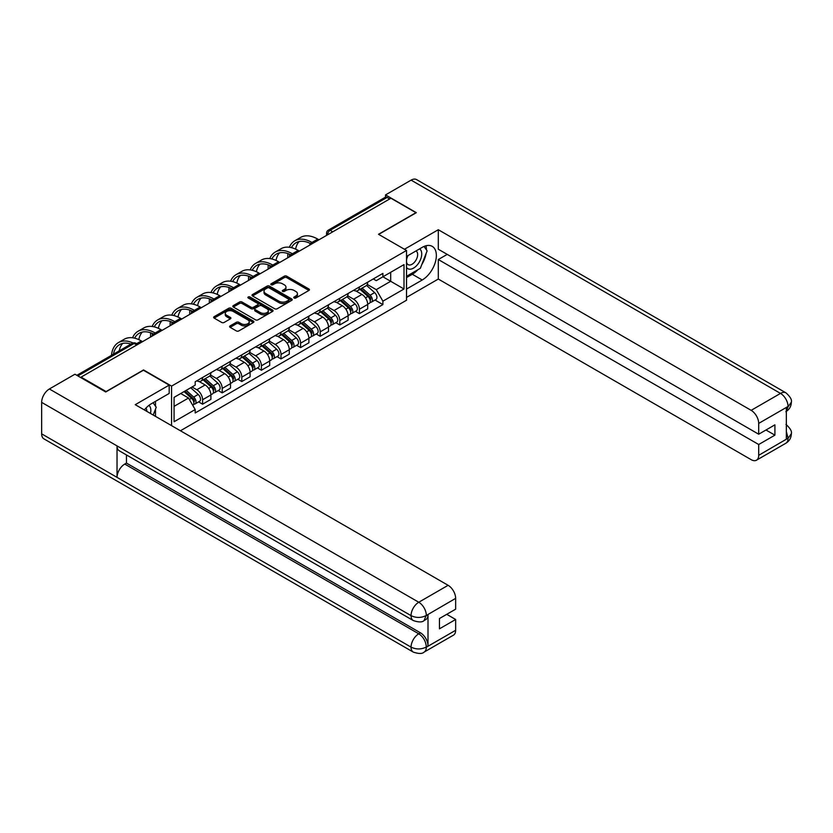 <?xml version="1.0" encoding="UTF-8"?>
<svg xmlns="http://www.w3.org/2000/svg" width="833" height="833" viewBox="0 0 833 833"><rect width="100%" height="100%" fill="white"/><g stroke="black" fill="none" stroke-linecap="round" stroke-linejoin="round"><path stroke-width="1.25" d="M294.101 298.006A1.218 0.708 0 0 0 295.83 298.006L308.939 290.436A1.749 1.01 0 0 0 309.449 289.728A1.749 1.01 0 0 0 308.939 289.009L286.739 276.192A1.749 1.01 0 0 0 284.272 276.192L271.162 283.761A1.218 0.708 0 0 0 272.891 284.761L274.588 283.782A5.581 3.217 0 0 1 282.481 283.782L284.334 284.844A5.581 3.217 0 0 1 285.969 287.125A5.581 3.217 0 0 1 284.334 289.405L282.637 290.384A1.218 0.708 0 0 0 284.365 291.383L286.052 290.405A5.581 3.217 0 0 1 293.955 290.405L295.798 291.467A5.581 3.217 0 0 1 297.433 293.747A5.581 3.217 0 0 1 295.798 296.027L294.101 297.006A1.218 0.708 0 0 0 294.101 298.006L294.101 297.006M230.127 325.89A1.749 1.01 0 0 0 229.616 326.609A1.749 1.01 0 0 0 230.127 327.317L236.353 330.92A1.749 1.01 0 0 0 238.821 330.92L253.378 322.517A1.749 1.01 0 0 0 253.888 321.798A1.749 1.01 0 0 0 253.378 321.09L231.178 308.272A1.749 1.01 0 0 0 228.711 308.272L214.154 316.675A1.749 1.01 0 0 0 213.644 317.383A1.749 1.01 0 0 0 214.154 318.102L221.682 322.444A1.749 1.01 0 0 0 224.15 322.444L230.377 318.841A1.749 1.01 0 0 0 230.887 318.133A1.749 1.01 0 0 0 230.377 317.425L226.649 315.27A4.665 2.697 0 0 1 225.274 313.364A4.665 2.697 0 0 1 228.159 310.876A4.665 2.697 0 0 1 233.24 311.459L247.859 319.893A4.665 2.697 0 0 1 249.223 321.798A4.665 2.697 0 0 1 246.339 324.287A4.665 2.697 0 0 1 241.258 323.704L238.821 322.298A1.749 1.01 0 0 0 236.353 322.298L230.127 325.89L230.127 327.317M171.567 386.116L143.547 369.935L106.103 391.562L81.103 377.12L390.937 198.233L415.948 212.675L378.505 234.292L406.525 250.462L171.567 386.116L171.567 425.653M274.713 308.772A1.749 1.01 0 0 0 277.181 308.772L291.727 300.369A1.749 1.01 0 0 0 292.237 299.661A1.749 1.01 0 0 0 291.727 298.943L269.528 286.125A1.749 1.01 0 0 0 267.06 286.125L252.514 294.528A1.749 1.01 0 0 0 252.003 295.246A1.749 1.01 0 0 0 252.514 295.954L274.713 308.772M248.744 298.266A1.218 0.708 0 0 1 249.983 298.443L272.526 311.459L258.001 319.841A1.749 1.01 0 0 1 255.533 319.841L233.334 307.023L233.334 305.607A1.749 1.01 0 0 0 232.823 306.315A1.749 1.01 0 0 0 233.334 307.023M233.334 305.607L239.56 302.004A1.749 1.01 0 0 1 242.028 302.004L251.035 307.2A1.749 1.01 0 0 0 253.503 307.2L257.626 304.816A1.749 1.01 0 0 0 258.136 304.107A1.749 1.01 0 0 0 257.626 303.399L248.255 297.985A1.218 0.708 0 0 1 249.983 296.985L272.558 310.022A1.749 1.01 0 0 1 273.068 310.73A1.749 1.01 0 0 1 272.558 311.438L272.558 310.022M180.428 430.765L406.525 300.234L406.525 250.462M81.103 377.12L81.103 377.776M332.763 231.824L330.128 230.304A3.551 2.051 60 0 0 328.348 230.127L385.273 197.265A3.551 2.051 60 0 1 387.043 197.442L330.128 230.304A3.551 2.051 120 0 0 327.619 234.656L327.619 234.802M389.688 198.962L387.043 197.442M359.408 286.958A8.174 4.717 60 0 1 357.711 290.623L365.999 285.834A8.174 4.717 -120 0 0 367.697 282.168M347.632 295.757L353.629 299.214A8.174 4.717 60 0 1 359.408 309.22L367.697 304.441A8.174 4.717 -120 0 0 361.918 294.424L355.983 290.998M367.697 304.441L367.697 308.866L359.408 313.645L355.431 311.355M357.711 290.623A8.174 4.717 60 0 1 353.692 290.259M359.408 309.22L359.408 313.645M339.802 298.266A8.174 4.717 60 0 1 338.115 301.942L346.403 297.152A8.174 4.717 -120 0 0 348.1 293.487M335.824 322.673L339.802 324.964L348.1 320.174L348.1 315.749A8.174 4.717 -120 0 0 342.321 305.742L336.376 302.317M338.115 301.942A8.174 4.717 60 0 1 334.085 301.567M328.035 307.075L334.023 310.532A8.174 4.717 60 0 1 339.802 320.538L339.802 324.964M320.205 309.584A8.174 4.717 60 0 1 318.508 313.26L326.807 308.47A8.174 4.717 -120 0 0 328.494 304.795M316.228 333.991L320.205 336.282L328.494 331.492L328.494 327.067A8.174 4.717 -120 0 0 322.715 317.061L316.779 313.635M318.508 313.26A8.174 4.717 60 0 1 314.489 312.885M308.439 318.393L314.426 321.85A8.174 4.717 60 0 1 320.205 331.857L320.205 336.282M300.598 320.903A8.174 4.717 60 0 1 298.912 324.568L307.2 319.789A8.174 4.717 -120 0 0 308.897 316.113M296.631 345.299L300.598 347.6L308.897 342.811L308.897 338.385A8.174 4.717 -120 0 0 303.118 328.379L297.183 324.953M298.912 324.568A8.174 4.717 60 0 1 294.882 324.204M288.832 329.701L294.82 333.158A8.174 4.717 60 0 1 300.598 343.175L300.598 347.6M281.002 332.221A8.174 4.717 60 0 1 279.305 335.886L287.604 331.097A8.174 4.717 -120 0 0 289.29 327.431M277.025 356.618L281.002 358.919L289.29 354.129L289.29 349.704A8.174 4.717 -120 0 0 283.512 339.687L277.576 336.261M279.305 335.886A8.174 4.717 60 0 1 275.286 335.522M269.236 341.02L275.223 344.477A8.174 4.717 60 0 1 281.002 354.494L281.002 358.919M261.406 343.54A8.174 4.717 60 0 1 259.709 347.205L267.997 342.415A8.174 4.717 -120 0 0 269.694 338.75M257.428 367.936L261.406 370.227L269.694 365.448L269.694 361.022A8.174 4.717 -120 0 0 263.915 351.005L257.98 347.58M259.709 347.205A8.174 4.717 60 0 1 255.689 346.84M249.629 352.338L255.627 355.795A8.174 4.717 60 0 1 261.406 365.802L261.406 370.227M241.799 354.848A8.174 4.717 60 0 1 240.112 358.523L248.401 353.733A8.174 4.717 -120 0 0 250.098 350.068M237.822 379.254L241.799 381.545L250.098 376.755L250.098 372.33A8.174 4.717 -120 0 0 244.319 362.324L238.373 358.898M240.112 358.523A8.174 4.717 60 0 1 236.083 358.148M230.033 363.657L236.02 367.114A8.174 4.717 60 0 1 241.799 377.12L241.799 381.545M222.203 366.166A8.174 4.717 60 0 1 220.506 369.842L228.804 365.052A8.174 4.717 -120 0 0 230.491 361.376M218.225 390.573L222.203 392.864L230.491 388.074L230.491 383.649A8.174 4.717 -120 0 0 224.712 373.642L218.777 370.216M220.506 369.842A8.174 4.717 60 0 1 216.486 369.467M210.437 374.975L216.424 378.432A8.174 4.717 60 0 1 222.203 388.438L222.203 392.864M202.596 377.484A8.174 4.717 60 0 1 200.909 381.15L209.198 376.37A8.174 4.717 -120 0 0 210.895 372.695M198.629 401.881L202.596 404.182L210.895 399.392L210.895 394.967A8.174 4.717 -120 0 0 205.116 384.961L199.181 381.535M200.909 381.15A8.174 4.717 60 0 1 196.88 380.785M192.048 386.991L196.817 389.74A8.174 4.717 60 0 1 202.596 399.757L202.596 404.182M373.288 278.94L376.245 280.648L404.005 264.613L390.687 272.297L390.687 281.294L376.245 289.634L367.238 284.438M174.076 406.358L188.529 398.018L195.182 409.544L174.076 421.737L174.076 397.362L195.182 385.169L195.182 381.764L382.899 273.391L382.899 276.795L404.005 288.989L382.899 301.171L376.245 289.634M404.005 264.613L404.005 288.989M195.182 409.544L195.182 412.96L382.899 304.586L382.899 301.171M188.529 398.018L180.74 393.52M375.027 300.036L382.899 304.586M294.59 298.172L295.798 297.475A5.581 3.217 0 0 0 297.433 295.194L297.433 293.747M285.969 287.125L285.969 288.572A5.581 3.217 0 0 1 284.334 290.852L283.126 291.55M308.908 290.446L286.739 277.649A1.749 1.01 0 0 0 284.272 277.649L271.652 284.928M291.706 300.38L269.528 287.583A1.749 1.01 0 0 0 267.06 287.583L252.534 295.965M288.645 300.151A1.218 0.708 0 0 0 288.645 299.162L269.163 287.906A1.218 0.708 0 0 0 267.435 287.906L265.644 288.936A5.581 3.217 0 0 0 264.009 291.217A5.581 3.217 0 0 0 265.644 293.497L278.961 301.192A5.581 3.217 0 0 0 286.854 301.192L288.645 300.151L288.645 301.608A1.218 0.708 0 0 0 289.009 301.109L289.009 299.661M264.009 291.217L264.009 292.675A5.581 3.217 0 0 0 265.644 294.944L265.644 293.497M288.645 301.608L286.854 302.639A5.581 3.217 0 0 1 278.961 302.639L265.644 294.944M233.355 307.044L239.56 303.462L239.56 302.004M258.136 304.107L258.136 305.555A1.749 1.01 0 0 1 257.626 306.273L253.503 308.658A1.749 1.01 0 0 1 251.035 308.658L242.028 303.462A1.749 1.01 0 0 0 239.56 303.462M260.375 312.594A4.665 2.697 0 0 0 265.456 313.187A4.665 2.697 0 0 0 268.341 310.699A4.665 2.697 0 0 0 266.976 308.793L261.822 305.815A1.749 1.01 0 0 0 259.355 305.815L255.221 308.2A1.749 1.01 0 0 0 254.711 308.918A1.749 1.01 0 0 0 255.221 309.626L260.375 312.594L260.375 314.051A4.665 2.697 0 0 0 265.456 314.635A4.665 2.697 0 0 0 268.341 312.146L268.341 310.699M254.711 308.918L254.711 310.365A1.749 1.01 0 0 0 255.221 311.073L255.221 309.626M260.375 314.051L255.221 311.073M249.223 321.798L249.223 323.256A4.665 2.697 0 0 1 246.339 325.745A4.665 2.697 0 0 1 241.258 325.162L238.821 323.745A1.749 1.01 0 0 0 236.353 323.745L230.147 327.338M225.274 313.364L225.274 314.812A4.665 2.697 0 0 0 226.649 316.717L226.649 315.27M230.356 318.862L226.649 316.717M253.357 322.527L231.178 309.72A1.749 1.01 0 0 0 228.711 309.72L214.185 318.112M359.971 289.322L367.957 296.444A4.446 2.561 60 0 1 369.352 303.316L367.697 304.274M360.179 289.509L363.938 291.675M360.772 288.853L369.665 296.787A2.135 1.229 60 0 1 370.331 300.078A2.135 1.229 60 0 1 370.144 300.161M362.105 288.083L370.091 295.215A4.446 2.561 60 0 1 371.487 302.077A4.446 2.561 60 0 1 370.144 302.223M366.562 285.417L374.621 292.602A4.446 2.561 60 0 1 376.016 299.474L371.487 302.077M318.945 239.8L317.748 239.113A34.299 19.805 -120 0 0 300.609 237.415L294.83 240.758A34.299 19.805 -120 0 0 289.374 247.266M312.125 242.538L311.969 242.455A34.299 19.805 -120 0 0 294.83 240.758M287.864 253.576A34.299 19.805 -120 0 0 287.729 256.449L287.729 257.834M289.363 256.887A31.987 18.461 60 0 1 289.54 254.221M291.446 247.651A31.987 18.461 60 0 1 295.986 242.757A31.987 18.461 60 0 1 310.459 243.528M295.59 249.109A31.987 18.461 60 0 1 299.13 241.539M340.374 300.64L348.361 307.762A4.446 2.561 60 0 1 349.756 314.635L348.09 315.592M340.582 300.828L344.341 302.993M341.176 300.172L350.068 308.106A2.135 1.229 60 0 1 350.735 311.396A2.135 1.229 60 0 1 350.537 311.48M342.509 299.401L350.495 306.534A4.446 2.561 60 0 1 351.89 313.395A4.446 2.561 60 0 1 350.547 313.541M346.955 296.725L355.014 303.92A4.446 2.561 60 0 1 356.409 310.782L351.89 313.395M320.767 311.948L328.754 319.081A4.446 2.561 60 0 1 330.149 325.953L328.494 326.9M320.986 312.136L324.745 314.312M321.58 311.49L330.462 319.414A2.135 1.229 60 0 1 331.128 322.715A2.135 1.229 60 0 1 330.94 322.788M322.902 310.719L330.888 317.842A4.446 2.561 60 0 1 332.284 324.714A4.446 2.561 60 0 1 330.94 324.86M327.359 308.043L335.418 315.238A4.446 2.561 60 0 1 336.813 322.1L332.284 324.714M417.843 269.757A19.992 11.537 120 0 1 412.304 274.265L422.227 279.992A19.992 11.537 120 0 0 435.284 262.374A19.992 11.537 120 0 0 432.223 246.36A19.992 11.537 120 0 0 422.227 247.349L406.525 256.418M422.227 279.992L406.525 289.061M406.525 297.402L438.304 279.045L438.304 259.532L758.696 444.51L758.696 455.318L788.216 438.127L786.342 439.001L786.342 407.806L788.039 406.462L758.696 423.403A10.662 6.154 -120 0 0 751.158 410.346L780.5 393.405L411.106 180.136L385.533 194.901L416.323 212.675L378.692 234.396M447.227 254.388L438.304 259.532M765.985 430.005L774.909 435.159L774.909 424.851L758.696 434.212L438.304 249.234L438.304 229.721L751.158 410.346M404.442 249.275L438.304 229.721M438.304 279.045L751.158 459.67A10.662 6.154 -120 0 0 756.489 460.201A10.662 6.154 -120 0 0 758.696 455.318M411.106 180.136A10.923 6.31 -60 0 1 416.573 179.595L785.967 392.864A10.923 6.31 -60 0 0 780.5 393.405A10.662 6.154 60 0 1 788.039 406.462M385.533 197.15L385.533 194.901M758.696 434.212L758.696 423.403M774.909 435.159L758.696 444.51M421.81 264.53A19.992 11.537 120 0 0 426.111 253.44M426.434 249.858A19.992 11.537 120 0 0 425.934 245.777M412.304 274.265L406.525 277.597M786.342 431.536L788.039 438.023M785.967 424.424C790.257 428.277 792.048 431.359 791.35 433.67L788.237 438.116M785.967 392.864C790.246 396.685 792.048 399.798 791.35 402.193L788.226 406.577M413.303 620.564A10.923 6.31 -60 0 1 411.044 615.629C416.073 618.044 421.092 618.024 426.111 615.577L424.101 620.554C422.31 622.366 418.718 622.376 413.303 620.564L119.296 450.82A10.923 6.31 -60 0 1 117.037 445.894L41.65 402.37A10.923 6.31 -60 0 1 49.376 388.98L74.949 374.225L105.729 391.989L143.422 370.227L169.182 385.106L169.182 393.447L151.335 403.745A19.992 11.537 120 0 0 144.338 409.93M169.182 385.106L135.258 404.682L448.112 585.307A10.662 6.154 60 0 1 455.651 598.365L455.651 609.173L439.439 618.534L439.439 628.832L455.651 619.481L455.651 630.289A10.662 6.154 60 0 1 453.444 635.163L424.101 652.104A10.662 6.154 -120 0 0 426.309 647.22L455.651 630.289M155.042 416.115L159.249 418.541M155.479 415.854L155.479 409.159M155.479 406.16L155.479 401.35M424.101 652.104C422.393 653.915 418.801 653.915 413.303 652.114L43.91 438.856A10.923 6.31 -60 0 1 41.65 433.847L117.037 477.371A10.923 6.31 -60 0 1 124.763 464.064L418.77 633.809L420.467 632.83A10.662 6.154 60 0 1 428.006 645.887L428.006 614.692A10.662 6.154 60 0 1 425.798 619.575L424.101 620.554M41.65 402.37L41.65 433.847M49.376 388.98L418.77 602.249A10.923 6.31 -60 0 0 411.044 615.629L117.037 445.894L117.037 477.371L411.044 647.116C416.063 649.542 421.082 649.542 426.121 647.116L426.309 647.22M455.651 619.481L446.727 614.327M126.46 454.953L126.46 463.086L420.467 632.83M126.46 463.086L124.763 464.064M406.525 267.518A11.547 6.664 120 0 0 415.709 266.518A11.547 6.664 120 0 0 421.727 253.95A11.547 6.664 120 0 0 419.624 248.848M407.493 255.856A11.547 6.664 120 0 0 406.525 257.938M406.525 261.801A7.903 4.561 120 0 0 408.118 264.655A7.903 4.561 120 0 0 414.209 262.53A7.903 4.561 120 0 0 417.656 254.575A7.903 4.561 120 0 0 416.021 250.962A7.903 4.561 120 0 0 416 250.941M408.139 255.481A7.903 4.561 120 0 0 406.525 260.219M424.028 246.443L427.121 250.837L420.342 268.309L406.775 276.15M150.44 413.46A11.547 6.664 120 0 0 150.835 410.346A11.547 6.664 120 0 0 148.92 405.379M146.764 411.335A7.903 4.561 120 0 0 146.775 410.971A7.903 4.561 120 0 0 145.952 408.087M153.074 402.735L156.229 407.233L153.199 415.042M299.349 251.118L298.152 250.431A34.299 19.805 -120 0 0 281.002 248.734L275.223 252.066A34.299 19.805 -120 0 0 269.767 258.574M292.518 253.857L292.373 253.763A34.299 19.805 -120 0 0 275.223 252.066M268.257 264.894A34.299 19.805 -120 0 0 268.122 267.768L268.122 269.142M269.757 268.205A31.987 18.461 60 0 1 269.934 265.54M271.839 258.969A31.987 18.461 60 0 1 276.379 254.065A31.987 18.461 60 0 1 290.863 254.836M275.994 260.427A31.987 18.461 60 0 1 279.534 252.857M279.742 262.437L278.555 261.749A34.299 19.805 -120 0 0 261.406 260.052L255.627 263.384A34.299 19.805 -120 0 0 250.171 269.892M272.922 265.165L272.776 265.081A34.299 19.805 -120 0 0 255.627 263.384M248.661 276.202A34.299 19.805 -120 0 0 248.526 279.086L248.526 280.461M250.16 279.513A31.987 18.461 60 0 1 250.337 276.858M252.243 270.277A31.987 18.461 60 0 1 256.783 265.383A31.987 18.461 60 0 1 271.266 266.154M256.387 271.745A31.987 18.461 60 0 1 259.938 264.176M301.171 323.266L309.158 330.399A4.446 2.561 60 0 1 310.553 337.261L308.897 338.219M301.379 323.454L305.138 325.63M301.973 322.798L310.865 330.732A2.135 1.229 60 0 1 311.532 334.033A2.135 1.229 60 0 1 311.334 334.106M303.306 322.038L311.292 329.16A4.446 2.561 60 0 1 312.687 336.032A4.446 2.561 60 0 1 311.344 336.178M307.762 319.362L315.811 326.546A4.446 2.561 60 0 1 317.206 333.419L312.687 336.032M281.564 334.585L289.551 341.707A4.446 2.561 60 0 1 290.946 348.579L289.29 349.537M281.783 334.772L285.542 336.949M282.377 334.116L291.258 342.051A2.135 1.229 60 0 1 291.935 345.351A2.135 1.229 60 0 1 291.737 345.424M283.709 333.356L291.696 340.478A4.446 2.561 60 0 1 293.091 347.351A4.446 2.561 60 0 1 291.748 347.486M288.156 330.68L296.215 337.865A4.446 2.561 60 0 1 297.61 344.737L293.091 347.351M261.968 345.903L269.954 353.025A4.446 2.561 60 0 1 271.35 359.898L269.694 360.856M262.176 346.091L265.935 348.256M262.77 345.435L271.662 353.369A2.135 1.229 60 0 1 272.329 356.659A2.135 1.229 60 0 1 272.141 356.743M264.103 344.664L272.089 351.797A4.446 2.561 60 0 1 273.484 358.659A4.446 2.561 60 0 1 272.141 358.804M268.559 341.999L276.618 349.183A4.446 2.561 60 0 1 278.014 356.055L273.484 358.659M260.146 273.755L258.948 273.068A34.299 19.805 -120 0 0 241.809 271.36L236.02 274.703A34.299 19.805 -120 0 0 230.564 281.21M253.315 276.483L253.17 276.4A34.299 19.805 -120 0 0 236.02 274.703M229.054 287.52A34.299 19.805 -120 0 0 228.919 290.405L228.919 291.779M230.564 290.832A31.987 18.461 60 0 1 230.731 288.166M232.636 281.596A31.987 18.461 60 0 1 237.176 276.702A31.987 18.461 60 0 1 251.66 277.472M236.791 283.053A31.987 18.461 60 0 1 240.331 275.494M240.55 285.073L239.352 284.376A34.299 19.805 -120 0 0 222.203 282.679L216.424 286.021A34.299 19.805 -120 0 0 210.968 292.529M233.719 287.801L233.573 287.718A34.299 19.805 -120 0 0 216.424 286.021M209.458 298.839A34.299 19.805 -120 0 0 209.322 301.713L209.322 303.097M210.957 302.15A31.987 18.461 60 0 1 211.134 299.484M213.04 292.914A31.987 18.461 60 0 1 217.58 288.02A31.987 18.461 60 0 1 232.063 288.791M217.194 294.372A31.987 18.461 60 0 1 220.735 286.802M220.943 296.381L219.745 295.694A34.299 19.805 -120 0 0 202.606 293.997L196.827 297.339A34.299 19.805 -120 0 0 191.371 303.847M214.123 299.12L213.966 299.037A34.299 19.805 -120 0 0 196.827 297.339M189.862 310.157A34.299 19.805 -120 0 0 189.726 313.031L189.726 314.416M191.361 313.468A31.987 18.461 60 0 1 191.538 310.803M193.443 304.232A31.987 18.461 60 0 1 197.983 299.339A31.987 18.461 60 0 1 212.457 300.109M197.588 305.69A31.987 18.461 60 0 1 201.128 298.12M242.372 357.222L250.358 364.344A4.446 2.561 60 0 1 251.753 371.216L250.087 372.174M242.58 357.409L246.339 359.575M243.174 356.753L252.066 364.677A2.135 1.229 60 0 1 252.732 367.978A2.135 1.229 60 0 1 252.534 368.061M244.506 355.983L252.493 363.115A4.446 2.561 60 0 1 253.888 369.977A4.446 2.561 60 0 1 252.545 370.123M248.952 353.307L257.012 360.502A4.446 2.561 60 0 1 258.407 367.363L253.888 369.977M201.347 307.7L200.149 307.013A34.299 19.805 -120 0 0 183 305.315L177.221 308.647A34.299 19.805 -120 0 0 171.765 315.155M194.516 310.438L194.37 310.345A34.299 19.805 -120 0 0 177.221 308.647M170.255 321.476A34.299 19.805 -120 0 0 170.119 324.349L170.119 325.724M171.754 324.787A31.987 18.461 60 0 1 171.931 322.121M173.837 315.551A31.987 18.461 60 0 1 178.377 310.647A31.987 18.461 60 0 1 192.86 311.417M177.991 317.009A31.987 18.461 60 0 1 181.532 309.439M222.765 368.53L230.751 375.662A4.446 2.561 60 0 1 232.147 382.524L230.491 383.482M222.984 368.717L226.743 370.893M223.577 368.071L232.459 375.995A2.135 1.229 60 0 1 233.125 379.296A2.135 1.229 60 0 1 232.938 379.369M224.9 367.301L232.886 374.423A4.446 2.561 60 0 1 234.281 381.295A4.446 2.561 60 0 1 232.938 381.441M229.356 364.625L237.415 371.82A4.446 2.561 60 0 1 238.811 378.682L234.281 381.295M181.74 319.018L180.553 318.331A34.299 19.805 -120 0 0 163.403 316.634L157.624 319.966A34.299 19.805 -120 0 0 152.168 326.474M174.92 321.746L174.774 321.663A34.299 19.805 -120 0 0 157.624 319.966M150.658 332.784A34.299 19.805 -120 0 0 150.523 335.668L150.523 337.042M152.158 336.095A31.987 18.461 60 0 1 152.335 333.439M154.24 326.859A31.987 18.461 60 0 1 158.78 321.965A31.987 18.461 60 0 1 173.264 322.735M158.385 328.327A31.987 18.461 60 0 1 161.935 320.757M203.169 379.848L211.155 386.981A4.446 2.561 60 0 1 212.55 393.842L210.895 394.8M203.377 380.035L207.136 382.212M203.97 379.379L212.863 387.314A2.135 1.229 60 0 1 213.529 390.615A2.135 1.229 60 0 1 213.331 390.687M205.303 378.619L213.29 385.741A4.446 2.561 60 0 1 214.685 392.614A4.446 2.561 60 0 1 213.342 392.76M209.76 375.943L217.809 383.128A4.446 2.561 60 0 1 219.204 390L214.685 392.614M162.143 330.337L160.946 329.649A34.299 19.805 -120 0 0 143.807 327.942L138.018 331.284A34.299 19.805 -120 0 0 132.562 337.792M155.313 333.065L155.167 332.981A34.299 19.805 -120 0 0 138.018 331.284M134.634 338.177A31.987 18.461 60 0 1 139.173 333.283A31.987 18.461 60 0 1 153.657 334.054M138.788 339.635A31.987 18.461 60 0 1 142.328 332.075M184.051 391.604L191.548 398.289A4.446 2.561 60 0 1 192.944 405.161L192.725 405.286M184.135 391.562L187.54 393.52M184.864 391.135L193.256 398.632A2.135 1.229 60 0 1 193.933 401.933A2.135 1.229 60 0 1 193.735 402.006M186.186 390.365L193.693 397.06A4.446 2.561 60 0 1 195.089 403.932A4.446 2.561 60 0 1 193.745 404.067M190.715 387.761L198.212 394.446A4.446 2.561 60 0 1 199.608 401.319L195.089 403.932M142.547 341.655L141.35 340.957A34.299 19.805 -120 0 0 124.2 339.26L118.421 342.602A34.299 19.805 -120 0 0 111.466 355.347M133.03 342.988A34.299 19.805 -120 0 0 118.421 342.602M113.423 354.212A31.987 18.461 60 0 1 119.577 344.602A31.987 18.461 60 0 1 130.979 344.081M119.202 350.88A31.987 18.461 60 0 1 122.732 343.383M327.744 234.729L327.619 234.656A3.551 2.051 -0 0 1 326.578 233.198L326.578 235.395M222.203 388.438L230.491 383.649M241.799 377.12L250.098 372.33M261.406 365.802L269.694 361.022M281.002 354.494L289.29 349.704M300.598 343.175L308.897 338.385M320.205 331.857L328.494 327.067M339.802 320.538L348.1 315.749M202.596 399.757L210.895 394.967M196.817 389.74L205.116 384.961M216.424 378.432L224.712 373.642M236.02 367.114L244.319 362.324M255.627 355.795L263.915 351.005M275.223 344.477L283.512 339.687M294.82 333.158L303.118 328.379M314.426 321.85L322.715 317.061M334.023 310.532L342.321 305.742M353.629 299.214L361.918 294.424M313.822 242.757A3.551 2.051 120 0 0 312.26 243.663M294.226 254.075A3.551 2.051 120 0 0 292.654 254.981M274.63 265.394A3.551 2.051 120 0 0 273.057 266.3M255.023 276.712A3.551 2.051 120 0 0 253.451 277.618M235.427 288.02A3.551 2.051 120 0 0 233.854 288.926M215.82 299.339A3.551 2.051 120 0 0 214.258 300.244M196.224 310.657A3.551 2.051 120 0 0 194.651 311.563M176.627 321.975A3.551 2.051 120 0 0 175.055 322.881M157.021 333.294A3.551 2.051 120 0 0 155.448 334.2M136.758 344.987L134.123 343.467L77.896 375.922M137.799 344.383L135.904 343.29A3.551 2.051 120 0 0 134.123 343.467A3.551 2.051 60 0 0 132.343 343.29L76.855 375.329M295.798 297.475L295.798 296.027M282.637 291.383L282.637 290.384M284.334 290.852L284.334 289.405M271.162 284.761L271.162 283.761M284.272 277.649L284.272 276.192M286.739 277.649L286.739 276.192M308.939 290.436L308.939 289.009M252.514 295.954L252.514 294.528M267.06 287.583L267.06 286.125M269.528 287.583L269.528 286.125M291.727 300.369L291.727 298.943M278.961 302.639L278.961 301.192M286.854 302.639L286.854 301.192M242.028 303.462L242.028 302.004M251.035 308.658L251.035 307.2M253.503 308.658L253.503 307.2M257.626 306.273L257.626 304.816M249.983 298.443L249.983 296.985M236.353 323.745L236.353 322.298M238.821 323.745L238.821 322.298M241.258 325.162L241.258 323.704M230.377 318.841L230.377 317.425M214.154 318.102L214.154 316.675M228.711 309.72L228.711 308.272M231.178 309.72L231.178 308.272M253.378 322.517L253.378 321.09M367.957 296.444L365.468 297.881M370.779 299.109L369.977 299.568M374.621 292.602L370.091 295.215M311.969 242.455L317.748 239.113M348.361 307.762L345.872 309.199M351.172 310.417L350.37 310.886M355.014 303.92L350.495 306.534M328.754 319.081L326.265 320.518M331.576 321.736L330.774 322.204M335.418 315.238L330.888 317.842M791.35 433.701C791.225 437.887 789.392 441.074 785.831 443.26A10.662 6.154 -120 0 0 788.039 438.387M786.342 411.346L788.039 406.827M428.006 645.887L426.132 647.116M455.651 598.365L426.132 615.566M426.309 615.67L428.006 614.692M426.309 615.306A10.662 6.154 60 0 0 418.77 602.249L448.112 585.307M413.303 652.114A10.923 6.31 -60 0 1 411.044 647.116A10.923 6.31 -60 0 1 418.77 633.809C423.31 636.849 425.819 641.202 426.309 646.866M292.373 253.763L298.152 250.431M272.776 265.081L278.555 261.749M309.158 330.399L306.669 331.836M311.969 333.054L311.178 333.512M315.811 326.546L311.292 329.16M289.551 341.707L287.062 343.144M292.373 344.373L291.571 344.831M296.215 337.865L291.696 340.478M269.954 353.025L267.466 354.462M272.776 355.691L271.974 356.149M276.618 349.183L272.089 351.797M253.17 276.4L258.948 273.068M233.573 287.718L239.352 284.376M213.966 299.037L219.745 295.694M250.358 364.344L247.87 365.781M253.17 366.999L252.368 367.468M257.012 360.502L252.493 363.115M194.37 310.345L200.149 307.013M230.751 375.662L228.263 377.099M233.573 378.317L232.771 378.786M237.415 371.82L232.886 374.423M174.774 321.663L180.553 318.331M211.155 386.981L208.667 388.417M213.966 389.636L213.175 390.094M217.809 383.128L213.29 385.741M155.167 332.981L160.946 329.649M191.548 398.289L189.403 399.528M194.37 400.954L193.568 401.412M198.212 394.446L193.693 397.06M136.612 343.696L141.35 340.957M314.124 242.59A3.551 3.551 0 0 0 309.564 245.214M294.528 253.898A3.551 3.551 0 0 0 289.967 256.533M274.932 265.217A3.551 3.551 0 0 0 270.371 267.851M255.325 276.535A3.551 3.551 0 0 0 250.764 279.17M235.729 287.854A3.551 3.551 0 0 0 231.168 290.488M216.122 299.172A3.551 3.551 0 0 0 211.561 301.796M196.526 310.48A3.551 3.551 0 0 0 191.965 313.114M176.929 321.798A3.551 3.551 0 0 0 172.369 324.433M157.322 333.117A3.551 3.551 0 0 0 152.762 335.751M135.904 343.29A3.551 3.551 0 0 0 132.343 343.29M328.348 230.127A3.551 3.551 0 0 0 326.578 233.198M756.489 460.201L785.831 443.26M791.35 402.224C791.204 406.369 789.372 409.524 785.831 411.71"/></g></svg>
